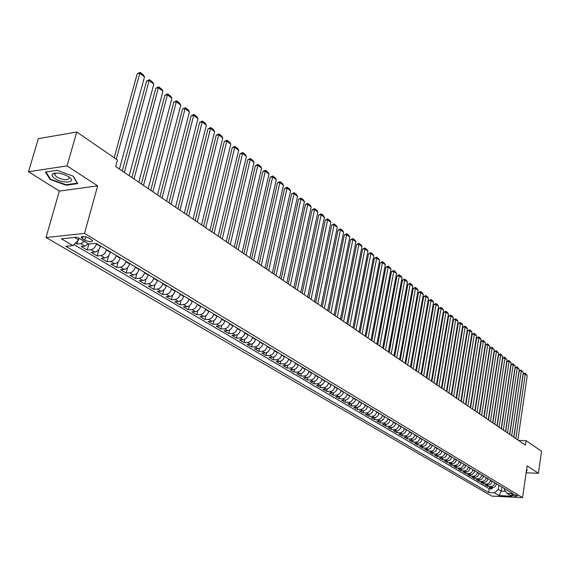 <?xml version="1.0" encoding="UTF-8"?>
<svg xmlns="http://www.w3.org/2000/svg" width="570" height="570" viewBox="0 0 570 570"><rect width="100%" height="100%" fill="white"/><g stroke="black" fill="none" stroke-linecap="round" stroke-linejoin="round"><path stroke-width="0.85" d="M517.182 495.572C514.439 494.589 512.537 494.411 511.482 495.024L511.774 495.301C514.518 496.278 516.42 496.456 517.475 495.85L517.182 495.572M56.608 173.016L55.269 173.494L54.699 173.123M46.02 237.505L491.732 496.092L522.576 497.646L84.495 233.408L46.02 237.505L59.358 191.078L97.655 185.87L67.032 165.899L28.5 171.748L59.358 191.078M28.5 171.748L38.354 138.667L76.758 132.026L67.032 165.899M75.418 243.091L77.014 244.031L78.019 240.419M88.485 243.896L84.83 246.083L81.111 246.447L87.203 250.045L88.849 244.031M100.576 246.005L100.463 246.418C99.344 249.632 97.506 251.52 94.941 252.068L91.221 252.417L97.206 255.951L98.988 249.396M110.466 251.94L110.352 252.353C109.255 255.545 107.431 257.412 104.873 257.954L101.161 258.281L107.046 261.751L108.706 255.552M120.185 257.783L120.078 258.189C118.995 261.359 117.178 263.205 114.627 263.732L110.929 264.045L116.708 267.458L118.268 261.573M129.739 263.518L129.632 263.924C128.564 267.073 126.761 268.897 124.217 269.411L120.526 269.71L126.212 273.066L127.68 267.465M139.13 269.154L139.023 269.56C137.976 272.688 136.18 274.498 133.644 274.996L129.967 275.281L135.553 278.573L136.935 273.237M148.357 274.704L148.257 275.103C147.224 278.203 145.443 279.998 142.913 280.483L139.244 280.754L144.737 283.995L146.041 278.894M157.434 280.155L157.334 280.554C156.315 283.632 154.548 285.406 152.026 285.884L148.371 286.14L153.772 289.325L155.004 284.437M166.362 285.513L166.262 285.912C165.257 288.969 163.497 290.728 160.989 291.192L157.341 291.434L162.65 294.569L163.825 289.881M175.14 290.786L175.04 291.185C174.049 294.22 172.304 295.958 169.803 296.414L166.162 296.642L171.392 299.72L172.503 295.224M183.775 295.972L183.683 296.364C182.706 299.378 180.968 301.11 178.474 301.551L174.847 301.765L179.985 304.793L181.046 300.468M192.275 301.074L192.176 301.466C191.214 304.458 189.489 306.168 187.003 306.603L183.39 306.803L188.449 309.788L189.454 305.62M200.633 306.097L200.54 306.482C199.593 309.453 197.876 311.149 195.403 311.576L191.791 311.762L196.771 314.697L197.733 310.686M208.855 311.035L208.77 311.419C207.829 314.376 206.126 316.058 203.661 316.464L200.063 316.642L204.965 319.535L205.884 315.659M216.956 315.901L216.864 316.279C215.937 319.214 214.249 320.882 211.791 321.281L208.207 321.444L213.023 324.287L213.907 320.554M224.922 320.689L224.837 321.067C223.924 323.974 222.243 325.627 219.792 326.019L216.215 326.175L220.968 328.976L221.801 325.356M232.767 325.399L232.681 325.776C231.783 328.669 230.109 330.301 227.672 330.685L224.103 330.828L228.784 333.585L229.582 330.087M240.49 330.037L240.405 330.415C239.521 333.286 237.861 334.904 235.424 335.281L231.876 335.409L236.479 338.124L237.248 334.74M248.093 334.604L248.014 334.975C247.138 337.832 245.485 339.442 243.062 339.805L239.521 339.927L244.053 342.599L244.794 339.314M255.588 339.107L255.503 339.471C254.64 342.306 253.002 343.902 250.586 344.259L247.052 344.373L251.52 347.002L252.225 343.817M262.962 343.532L262.884 343.902C262.029 346.717 260.397 348.298 257.989 348.648L254.469 348.747L258.873 351.341L259.549 348.249M270.23 347.899L270.151 348.263C269.304 351.063 267.686 352.631 265.285 352.965L261.78 353.058L266.112 355.616L266.767 352.609M277.383 352.196L277.305 352.559C276.478 355.338 274.868 356.891 272.474 357.226L268.983 357.305L273.251 359.827L273.878 356.906M284.437 356.435L284.359 356.791C283.539 359.556 281.943 361.095 279.557 361.423L276.072 361.494L280.283 363.974L280.889 361.138M291.384 360.603L291.313 360.967C290.501 363.71 288.912 365.235 286.539 365.555L283.062 365.619L287.209 368.063L287.793 365.299M298.231 364.722L298.16 365.078C297.362 367.8 295.78 369.317 293.415 369.631L289.952 369.681L294.042 372.096L294.605 369.403M304.986 368.776L304.907 369.125C304.123 371.832 302.549 373.343 300.19 373.642L296.742 373.692L300.768 376.065L301.316 373.443M311.633 372.766L311.562 373.122C310.785 375.808 309.218 377.304 306.874 377.597L303.432 377.639L307.408 379.983L307.928 377.418M318.195 376.706L318.124 377.055C317.347 379.734 315.794 381.209 313.457 381.501L310.03 381.53L313.949 383.838L314.455 381.344M324.658 380.589L324.587 380.938C323.824 383.596 322.278 385.064 319.955 385.349L316.535 385.37L320.397 387.65L320.889 385.206M331.035 384.415L330.963 384.764C330.208 387.408 328.676 388.861 326.353 389.139L322.948 389.153L326.76 391.398L327.23 389.018M337.319 388.191L337.248 388.533C336.507 391.163 334.975 392.609 332.666 392.88L329.275 392.887L333.03 395.103L333.486 392.773M343.518 391.918L343.446 392.253C342.713 394.868 341.195 396.3 338.894 396.563L335.509 396.563L339.214 398.751L339.656 396.478M349.624 395.587L349.56 395.922C348.833 398.516 347.322 399.948 345.028 400.197L341.665 400.197L345.313 402.349L345.748 400.126M355.659 399.207L355.594 399.541C354.875 402.121 353.371 403.539 351.084 403.788L347.729 403.774L351.334 405.904L351.747 403.724M361.601 402.783L361.544 403.111C360.831 405.676 359.335 407.08 357.062 407.329L353.714 407.308L357.269 409.403L357.675 407.272M367.472 406.303L367.408 406.638C366.709 409.182 365.22 410.578 362.955 410.813L359.62 410.792L363.126 412.858L363.517 410.771M373.257 409.78L373.2 410.115C372.502 412.644 371.027 414.027 368.769 414.262L365.448 414.233L368.904 416.271L369.289 414.226M378.972 413.214L378.915 413.542C378.224 416.057 376.756 417.432 374.504 417.66L371.198 417.625L374.611 419.634L374.982 417.632M384.607 416.599L384.551 416.926C383.874 419.427 382.413 420.788 380.169 421.009L376.87 420.974L380.24 422.961L380.596 420.988M390.172 419.94L390.115 420.261C389.438 422.748 387.992 424.101 385.755 424.322L382.47 424.272L385.79 426.239L386.147 424.301M395.658 423.232L395.601 423.56C394.939 426.032 393.492 427.379 391.269 427.586L387.999 427.536L391.276 429.474L391.618 427.571M401.08 426.488L401.024 426.809C400.368 429.274 398.929 430.607 396.713 430.813L393.45 430.756L396.692 432.666L397.019 430.806M406.431 429.702L406.374 430.022C405.726 432.466 404.294 433.791 402.085 433.998L398.836 433.934L402.035 435.815L402.356 433.991M411.711 432.872L411.654 433.193C411.013 435.623 409.595 436.941 407.393 437.14L404.151 437.069L407.308 438.928L407.621 437.133M416.926 436.007L416.87 436.321C416.235 438.743 414.818 440.047 412.63 440.24L409.403 440.168L412.516 442.007L412.822 440.24M422.071 439.099L422.021 439.413C421.387 441.814 419.983 443.111 417.803 443.303L414.582 443.225L417.66 445.042L417.96 443.303M427.158 442.149L427.101 442.463C426.481 444.857 425.085 446.139 422.904 446.324L419.698 446.246L422.741 448.034L423.033 446.324M432.174 445.17L432.124 445.476C431.511 447.856 430.115 449.132 427.949 449.317L424.757 449.224L427.757 450.998L428.041 449.317M437.133 448.141L437.083 448.455C436.47 450.82 435.088 452.088 432.929 452.267L429.744 452.174L432.716 453.92L432.993 452.267M442.028 451.084L441.978 451.39C441.38 453.741 439.997 455.003 437.846 455.181L434.675 455.081L437.61 456.812L437.881 455.181M440.774 456.905L442.705 458.052L439.548 457.952L442.441 459.662L442.705 458.052C444.849 457.888 446.224 456.634 446.816 454.297L444.892 453.143C444.294 455.48 442.918 456.741 440.774 456.905L437.61 456.812M451.647 456.862L451.597 457.161C451.005 459.491 449.645 460.738 447.507 460.895L444.358 460.795L447.222 462.484L447.478 460.895M456.363 459.698L456.321 459.997C455.736 462.313 454.376 463.545 452.252 463.709L449.11 463.602L451.939 465.262L452.188 463.702M461.03 462.498L460.98 462.797C460.403 465.099 459.057 466.324 456.933 466.481L453.813 466.367L456.599 468.02L456.848 466.481M465.64 465.262L465.59 465.562C465.02 467.849 463.674 469.074 461.565 469.224L458.451 469.11L461.208 470.734L461.451 469.217M470.193 467.999L470.143 468.298C469.58 470.571 468.241 471.782 466.139 471.932L463.032 471.81L465.761 473.421L465.996 471.932M474.689 470.699L474.646 470.998C474.083 473.264 472.758 474.468 470.656 474.611L467.564 474.489L470.257 476.078L470.492 474.603M479.135 473.371L479.092 473.67C478.536 475.922 477.211 477.118 475.124 477.254L472.046 477.133L474.71 478.7L474.931 477.247M483.531 476.014L483.488 476.306C482.94 478.543 481.622 479.733 479.541 479.869L476.47 479.741L479.099 481.294L479.32 479.862M487.877 478.622L487.834 478.914C487.286 481.144 485.975 482.32 483.909 482.455L480.845 482.327L483.445 483.859L483.666 482.448M492.174 481.201L492.124 481.493C491.589 483.709 490.286 484.878 488.219 485.013L485.17 484.878L487.742 486.395L487.956 484.999M76.758 132.026L117.441 159.963L115.653 166.504L525.447 445.113L526.089 440.639L518.629 440.482M82.472 238.766L84.78 240.148C89.348 242.1 91.941 242.264 92.575 240.626L89.02 238.096C84.431 236.123 81.824 235.959 81.197 237.605L82.472 238.766L83.113 236.443M504.507 488.611L504.357 489.659L507.186 493.485L513.107 493.777L96.095 243.312L88.728 244.046L77.207 237.17L61.418 238.823L72.981 245.606L65.835 246.318L488.632 492.58L494.447 492.865L498.322 489.381L501.251 491.119L505.583 491.326M507.186 493.485L511.746 496.206L499.056 495.572L494.447 492.865M494.724 482.733L494.682 483.025C494.14 485.234 492.843 486.402 490.784 486.531L487.742 486.395M496.413 483.752L494.682 483.025M490.457 480.175L490.414 480.46C489.872 482.683 488.568 483.859 486.502 483.994L483.445 483.859M486.146 477.582L486.103 477.874C485.555 480.104 484.243 481.294 482.17 481.429L479.099 481.294M481.778 474.96L481.736 475.252C481.18 477.496 479.869 478.693 477.781 478.828L474.71 478.7M477.368 472.309L477.318 472.601C476.762 474.86 475.437 476.057 473.349 476.199L470.257 476.078M472.901 469.623L472.851 469.922C472.288 472.188 470.955 473.399 468.861 473.542L465.761 473.421M468.376 466.908L468.326 467.208C467.763 469.488 466.424 470.706 464.315 470.856L461.208 470.734M463.802 464.158L463.752 464.464C463.182 466.752 461.835 467.977 459.719 468.134L456.599 468.02M459.171 461.379L459.121 461.679C458.544 463.987 457.19 465.22 455.067 465.376L451.939 465.262M454.482 458.565L454.44 458.871C453.848 461.187 452.487 462.427 450.357 462.591L447.222 462.484M449.744 455.715L449.694 456.021C449.096 458.351 447.735 459.598 445.598 459.762L442.441 459.662M440.083 449.915L440.026 450.222C439.42 452.58 438.045 453.841 435.886 454.019L432.716 453.92M435.159 446.958L435.109 447.265C434.497 449.637 433.107 450.913 430.949 451.091L427.757 450.998M430.179 443.966L430.122 444.279C429.502 446.659 428.113 447.942 425.94 448.12L422.741 448.034M425.127 440.938L425.078 441.251C424.451 443.645 423.054 444.935 420.874 445.12L417.66 445.042M420.019 437.867L419.969 438.18C419.335 440.589 417.924 441.893 415.737 442.085L412.516 442.007M414.846 434.76L414.789 435.074C414.155 437.496 412.737 438.807 410.543 439L407.308 438.928M409.609 431.611L409.552 431.932C408.904 434.368 407.479 435.687 405.277 435.886L402.035 435.815M404.301 428.426L404.244 428.74C403.589 431.191 402.156 432.523 399.948 432.73L396.692 432.666M398.922 425.192L398.865 425.512C398.202 427.977 396.763 429.317 394.547 429.531L391.276 429.474M393.471 421.921L393.414 422.249C392.751 424.728 391.305 426.075 389.075 426.289L385.79 426.239M387.956 418.608L387.899 418.936C387.222 421.43 385.769 422.783 383.532 423.004L380.24 422.961M382.363 415.245L382.306 415.573C381.622 418.088 380.161 419.449 377.91 419.677L374.611 419.634M376.699 411.846L376.635 412.174C375.944 414.696 374.476 416.072 372.217 416.307L368.904 416.271M370.956 408.398L370.892 408.726C370.194 411.262 368.712 412.651 366.453 412.887L363.126 412.858M365.135 404.899L365.071 405.234C364.365 407.785 362.876 409.182 360.603 409.424L357.269 409.403M359.235 401.358L359.171 401.693C358.459 404.258 356.963 405.669 354.683 405.918L351.334 405.904M353.257 397.767L353.186 398.102C352.467 400.689 350.963 402.107 348.676 402.356L345.313 402.349M347.194 394.126L347.123 394.461C346.396 397.062 344.886 398.494 342.584 398.751L339.214 398.751M341.045 390.429L340.981 390.771C340.24 393.393 338.715 394.832 336.414 395.096L333.03 395.103M334.811 386.688L334.747 387.03C333.999 389.666 332.467 391.12 330.151 391.391L326.76 391.398M328.491 382.89L328.427 383.24C327.665 385.89 326.126 387.351 323.803 387.628L320.397 387.65M322.086 379.043L322.014 379.392C321.245 382.057 319.699 383.532 317.369 383.817L313.949 383.838M315.581 375.138L315.509 375.488C314.733 378.166 313.179 379.656 310.835 379.948L307.408 379.983M308.983 371.177L308.911 371.526C308.128 374.226 306.56 375.723 304.209 376.022L300.768 376.065M302.292 367.158L302.221 367.515C301.43 370.229 299.849 371.74 297.49 372.046L294.042 372.096M295.509 363.083L295.431 363.439C294.626 366.168 293.044 367.693 290.679 368.006L287.209 368.063M288.62 358.943L288.541 359.299C287.729 362.057 286.133 363.589 283.76 363.909L280.283 363.974M281.63 354.747L281.552 355.11C280.725 357.875 279.122 359.421 276.735 359.748L273.251 359.827M274.533 350.486L274.455 350.849C273.621 353.635 272.004 355.195 269.617 355.53L266.112 355.616M267.337 346.161L267.252 346.524C266.411 349.332 264.786 350.906 262.385 351.248L258.873 351.341M260.027 341.772L259.941 342.135C259.086 344.964 257.455 346.546 255.039 346.902L251.52 347.002M252.603 337.312L252.524 337.682C251.655 340.525 250.009 342.128 247.587 342.485L244.053 342.599M245.064 332.787L244.986 333.158C244.103 336.022 242.45 337.632 240.02 338.003L236.479 338.124M237.412 328.192L237.334 328.562C236.436 331.448 234.776 333.072 232.339 333.45L228.784 333.585M229.646 323.525L229.56 323.903C228.656 326.802 226.981 328.441 224.53 328.826L220.968 328.976M221.751 318.78L221.659 319.164C220.747 322.079 219.058 323.739 216.607 324.131L213.023 324.287M213.729 313.963L213.643 314.348C212.71 317.283 211.014 318.958 208.556 319.364L204.965 319.535M205.585 309.068L205.492 309.453C204.552 312.417 202.842 314.106 200.369 314.519L196.771 314.697M197.306 304.102L197.213 304.487C196.258 307.465 194.541 309.168 192.061 309.596L188.449 309.788M188.891 299.043L188.798 299.435C187.829 302.435 186.098 304.152 183.611 304.594L179.985 304.793M180.341 293.906L180.241 294.305C179.258 297.326 177.519 299.058 175.026 299.507L171.392 299.72M171.648 288.691L171.549 289.083C170.551 292.125 168.798 293.878 166.298 294.334L162.65 294.569M162.806 283.383L162.707 283.782C161.695 286.845 159.935 288.612 157.42 289.083L153.772 289.325M153.822 277.982L153.722 278.381C152.696 281.473 150.922 283.254 148.4 283.732L144.737 283.995M144.687 272.496L144.581 272.902C143.54 276.008 141.752 277.811 139.222 278.303L135.553 278.573M135.389 266.917L135.282 267.316C134.228 270.451 132.432 272.268 129.896 272.774L126.212 273.066M125.934 261.238L125.828 261.644C124.759 264.801 122.949 266.632 120.398 267.152L116.708 267.458M116.316 255.46L116.209 255.866C115.119 259.051 113.295 260.903 110.744 261.43L107.046 261.751M106.533 249.582L106.419 249.995C105.315 253.194 103.476 255.068 100.918 255.609L97.206 255.951M96.572 243.597L96.458 244.017C95.333 247.238 93.487 249.133 90.922 249.689L87.203 250.045M84.396 241.459L80.74 243.661L77.014 244.031M73.972 244.587L489.217 488.768L491.988 488.896L492.195 487.528M496.37 484.037C495.836 486.246 494.539 487.407 492.487 487.535L489.445 487.4L491.988 488.896M74.563 237.448L78.582 239.835L72.981 245.606M79.023 238.253L78.582 239.835M526.11 472.808L538.436 473.278L541.5 451.226L526.089 440.639M538.436 473.278L527.093 465.882L522.576 497.646M97.655 185.87L84.495 233.408M501.864 487.022L501.251 491.119L499.056 495.572M498.935 485.262L498.322 489.381M489.217 488.768L488.632 492.58M50.139 179.529L66.127 185.221L77.677 183.618L73.281 176.187L57.007 170.33L45.408 172.069L50.139 179.529L50.338 178.845M526.224 472.017L527.214 469.744L526.573 469.538M66.277 184.701L66.127 185.221M526.63 470.464L526.409 472.024M116.28 159.165L139.792 73.238L137.213 73.758L114.185 157.726M119.436 169.076L144.495 76.907L139.792 73.238L140.163 72.354L143.455 74.927L144.495 76.907M137.213 73.758L140.163 72.354M68.478 176.622C62.109 173.237 56.858 172.297 52.725 173.793C51.293 175.004 52.041 176.6 54.984 178.574C63.37 184.174 77.442 182.421 68.735 176.793L68.478 176.622M55.397 173.045L54.827 175.018L56.957 177.127C64.189 180.426 68.286 180.626 69.269 177.719L68.4 176.572M55.276 173.465L54.749 173.116M73.081 176.116L77.249 183.169L66.063 184.73L50.573 179.215L45.999 171.983L57.007 170.33M526.922 469.651L526.317 471.376M124.338 172.411L149.162 80.548L146.597 81.054L122.229 170.972M129.198 175.71L153.786 84.16L149.162 80.548L149.518 79.665L152.753 82.187L153.786 84.16M146.597 81.054L149.518 79.665M134.014 178.987L158.375 87.737L155.817 88.229L131.905 177.555M138.795 182.236L162.92 91.286L158.375 87.737L158.709 86.847L161.894 89.333L162.92 91.286M155.817 88.229L158.709 86.847M143.526 185.45L167.43 94.805L164.88 95.283L141.417 184.017M148.221 188.642L171.905 98.297L167.43 94.805L167.751 93.908L170.879 96.351L171.905 98.297M164.88 95.283L167.751 93.908M152.874 191.805L176.337 101.752L173.793 102.215L150.758 190.373M157.484 194.947L180.733 105.186L176.337 101.752L176.643 100.854L179.714 103.255L180.733 105.186M173.793 102.215L176.643 100.854M162.058 198.054L185.093 108.585L182.557 109.034L159.949 196.614M166.597 201.139L189.418 111.962L185.093 108.585L185.385 107.687L188.406 110.046L189.418 111.962M182.557 109.034L185.385 107.687M171.093 204.195L193.715 115.311L191.178 115.739L168.977 202.756M175.553 207.224L197.968 118.624L193.715 115.311L193.985 114.406L196.956 116.729L197.968 118.624M191.178 115.739L193.985 114.406M179.977 210.23L202.186 121.916L199.664 122.336L177.861 208.791M184.359 213.216L206.368 125.186L202.186 121.916L202.443 121.011L205.371 123.298L206.368 125.186M199.664 122.336L202.443 121.011M188.713 216.172L210.522 128.421L208.007 128.827L186.59 214.733M193.023 219.101L214.641 131.634L210.522 128.421L210.765 127.516L213.643 129.768L214.641 131.634M208.007 128.827L210.765 127.516M197.298 222.015L218.723 134.826L216.215 135.218L195.182 220.576M201.545 224.893L222.777 137.983L218.723 134.826L218.951 133.914L221.787 136.13L222.777 137.983M216.215 135.218L218.951 133.914M205.749 227.758L226.796 141.125L224.295 141.502L203.633 226.319M209.924 230.594L230.786 144.231L226.796 141.125L227.01 140.206L229.803 142.386L230.786 144.231M224.295 141.502L227.01 140.206M214.064 233.408L234.74 147.324L232.246 147.687L211.947 231.969M218.167 236.201L238.666 150.38L234.74 147.324L234.94 146.404L237.69 148.549L238.666 150.38M232.246 147.687L234.94 146.404M222.243 238.972L242.564 153.423L240.077 153.779L220.127 237.533M226.283 241.716L246.425 156.436L242.564 153.423L242.749 152.504L245.449 154.62L246.425 156.436M240.077 153.779L242.749 152.504M230.294 244.445L250.259 159.429L247.786 159.771L228.178 243.005M234.27 247.145L254.063 162.4L250.259 159.429L250.437 158.51L253.094 160.59L254.063 162.4M247.786 159.771L250.437 158.51M238.217 249.831L257.839 165.343L255.374 165.678L236.101 248.392M242.129 252.489L261.587 168.264L257.839 165.343L258.003 164.424L260.625 166.469L261.587 168.264M255.374 165.678L258.003 164.424M246.012 255.132L265.299 171.164L262.841 171.492L243.903 253.693M249.867 257.754L268.99 174.042L265.299 171.164L265.456 170.245L268.035 172.261L268.99 174.042M262.841 171.492L265.456 170.245M253.686 260.347L272.652 176.9L270.201 177.213L251.577 258.915M257.483 262.927L276.286 179.735L272.652 176.9L272.795 175.98L275.331 177.968L276.286 179.735M270.201 177.213L272.795 175.98M261.245 265.492L279.891 182.55L277.447 182.849L259.143 264.06M264.986 268.028L283.468 185.343L279.891 182.55L280.02 181.623L282.528 183.583L283.468 185.343M277.447 182.849L280.02 181.623M268.691 270.55L287.024 188.114L284.587 188.406L266.582 269.118M272.367 273.051L290.55 190.864L287.024 188.114L287.137 187.188L289.61 189.119L290.55 190.864M284.587 188.406L287.137 187.188M276.015 275.531L294.049 193.593L291.626 193.878L273.913 274.106M279.642 277.996L297.519 196.308L294.049 193.593L294.156 192.667L296.585 194.57L297.519 196.308M291.626 193.878L294.156 192.667M283.24 280.44L300.967 198.994L298.552 199.265L281.138 279.015M286.803 282.87L304.394 201.666L300.967 198.994L301.067 198.068L303.461 199.942L304.394 201.666M298.552 199.265L301.067 198.068M290.344 285.271L307.793 204.316L305.385 204.58L288.249 283.846M293.863 287.665L311.163 206.946L307.793 204.316L307.878 203.39L310.237 205.236L311.163 206.946M305.385 204.58L307.878 203.39M297.355 290.037L314.512 209.561L312.111 209.817L295.26 288.612M300.817 292.389L317.832 212.154L314.512 209.561L314.59 208.634L316.913 210.451L317.832 212.154M312.111 209.817L314.59 208.634M304.252 294.726L321.138 214.726L318.744 214.976L302.164 293.308M307.665 297.048L324.408 217.284L321.138 214.726L321.202 213.8L323.496 215.595L324.408 217.284M318.744 214.976L321.202 213.8M311.056 299.35L327.665 219.82L325.285 220.063L308.969 297.932M314.419 301.637L330.892 222.343L327.665 219.82L327.721 218.894L329.98 220.661L330.892 222.343M325.285 220.063L327.721 218.894M317.754 303.91L334.098 224.844L331.726 225.072L315.673 302.492M321.067 306.161L337.283 227.33L334.098 224.844L334.148 223.917L336.378 225.663L337.283 227.33M331.726 225.072L334.148 223.917M324.358 308.399L340.447 229.796L338.081 230.016L322.278 306.981M327.629 310.621L343.589 232.246L340.447 229.796L340.49 228.869L342.684 230.586L343.589 232.246M338.081 230.016L340.49 228.869M330.871 312.823L346.703 234.676L344.344 234.89L328.79 311.412M334.091 315.018L349.795 237.091L346.703 234.676L346.738 233.75L348.904 235.446L349.795 237.091M344.344 234.89L346.738 233.75M337.283 317.191L352.873 239.493L350.522 239.699L335.21 315.78M340.461 319.35L355.922 241.872L352.873 239.493L352.894 238.566L355.032 240.234L355.922 241.872M350.522 239.699L352.894 238.566M343.61 321.487L358.958 244.238L356.613 244.437L341.544 320.084M346.745 323.618L361.964 246.589L358.958 244.238L358.972 243.312L361.081 244.958L361.964 246.589M356.613 244.437L358.972 243.312M349.852 325.734L364.957 248.919L362.627 249.111L347.786 324.323M352.937 327.828L367.928 251.235L364.957 248.919L364.964 247.993L367.044 249.617L367.928 251.235M362.627 249.111L364.964 247.993M356.001 329.909L370.878 253.536L368.548 253.721L353.942 328.512M359.043 331.982L373.806 255.823L370.878 253.536L370.878 252.61L372.923 254.213L373.806 255.823M368.548 253.721L370.878 252.61M362.071 334.034L376.713 258.096L374.397 258.267L360.005 332.638M365.071 336.079L379.606 260.347L376.713 258.096L376.706 257.17L378.729 258.752L379.606 260.347M374.397 258.267L376.706 257.17M368.049 338.103L382.47 262.585L380.169 262.756L365.997 336.706M371.013 340.119L385.327 264.815L382.47 262.585L382.463 261.666L384.458 263.219L385.327 264.815M380.169 262.756L382.463 261.666M373.949 342.114L388.156 267.024L385.854 267.188L371.897 340.718M376.87 344.102L390.97 269.218L388.156 267.024L388.134 266.097L390.101 267.636L390.97 269.218M385.854 267.188L388.134 266.097M379.77 346.076L393.763 271.398L391.476 271.555L377.725 344.679M382.655 348.035L396.542 273.564L393.763 271.398L393.735 270.472L395.68 271.99L396.542 273.564M391.476 271.555L393.735 270.472M385.512 349.98L399.299 275.716L397.012 275.866L383.475 348.591M388.355 351.911L402.035 277.854L399.299 275.716L399.264 274.79L401.18 276.293L402.035 277.854M397.012 275.866L399.264 274.79M391.177 353.828L404.757 279.977L402.484 280.119L389.139 352.445M393.984 355.737L407.464 282.086L404.757 279.977L404.714 279.051L406.609 280.533L407.464 282.086M402.484 280.119L404.714 279.051M396.77 357.632L410.151 284.181L407.885 284.316L394.739 356.25M399.534 359.513L412.815 286.261L410.151 284.181L410.101 283.262L411.968 284.722L412.815 286.261M407.885 284.316L410.101 283.262M402.285 361.38L415.466 288.334L413.207 288.463L400.254 359.998M405.021 363.24L418.102 290.387L415.466 288.334L415.416 287.415L417.261 288.855L418.102 290.387M413.207 288.463L415.416 287.415M407.728 365.085L420.717 292.431L418.473 292.553L405.705 363.703M410.428 366.916L423.318 294.455L420.717 292.431L420.66 291.512L422.484 292.93L423.318 294.455M418.473 292.553L420.66 291.512M413.107 368.733L425.904 296.471L423.66 296.592L411.084 367.365M415.765 370.543L428.469 298.481L425.904 296.471L425.84 295.559L427.635 296.963L428.469 298.481M423.66 296.592L425.84 295.559M418.409 372.338L431.02 300.468L428.79 300.582L416.392 370.97M421.038 374.127L433.556 302.449L431.02 300.468L430.956 299.549L432.73 300.939L433.556 302.449M428.79 300.582L430.956 299.549M423.645 375.901L436.078 304.409L433.848 304.522L421.636 374.533M426.239 377.661L438.579 306.368L436.078 304.409L436 303.496L437.753 304.865L438.579 306.368M433.848 304.522L436 303.496M428.811 379.413L441.066 308.306L438.85 308.413L426.809 378.053M431.369 381.159L443.538 310.237L441.066 308.306L440.988 307.394L442.719 308.74L443.538 310.237M438.85 308.413L440.988 307.394M433.913 382.883L445.997 312.153L443.788 312.253L431.91 381.522M436.442 384.6L448.44 314.056L445.997 312.153L445.911 311.241L447.621 312.574L448.44 314.056M443.788 312.253L445.911 311.241M438.957 386.31L450.863 315.951L448.661 316.044L436.955 384.95M441.451 388.006L453.278 317.832L450.863 315.951L450.77 315.039L452.459 316.357L453.278 317.832M448.661 316.044L450.77 315.039M443.93 389.695L455.672 319.699L453.478 319.791L441.935 388.341M446.396 391.369L458.052 321.558L455.672 319.699L455.58 318.794L457.247 320.091L458.052 321.558M453.478 319.791L455.58 318.794M448.847 393.036L460.425 323.404L458.237 323.489L446.859 391.683M451.276 394.689L462.776 325.242L460.425 323.404L460.318 322.499L461.971 323.781L462.776 325.242M458.237 323.489L460.318 322.499M453.699 396.335L465.113 327.066L462.933 327.144L451.711 394.989M456.1 397.967L467.436 328.883L465.113 327.066L465.006 326.161L466.638 327.429L467.436 328.883M462.933 327.144L465.006 326.161M458.487 399.591L469.751 330.685L467.578 330.757L456.513 398.245M460.866 401.209L472.046 332.474L469.751 330.685L469.637 329.781L471.248 331.035L472.046 332.474M467.578 330.757L469.637 329.781M463.225 402.812L474.326 334.255L472.167 334.326L461.251 401.472M465.569 404.408L476.598 336.029L474.326 334.255L474.212 333.35L475.8 334.59L476.598 336.029M472.167 334.326L474.212 333.35M467.899 405.99L478.85 337.789L476.698 337.853L465.932 404.65M470.214 407.564L481.094 339.535L478.85 337.789L478.736 336.884L480.303 338.11L481.094 339.535M476.698 337.853L478.736 336.884M472.523 409.132L483.324 341.273L481.18 341.337L470.556 407.799M474.81 410.685L485.54 343.005L483.324 341.273L483.196 340.376L485.54 343.005M481.18 341.337L483.196 340.376M477.083 412.238L487.742 344.722L485.604 344.779L475.131 410.906M479.349 413.77L489.929 346.432L487.742 344.722L487.614 343.824L489.929 346.432M485.604 344.779L487.614 343.824M481.593 415.302L492.109 348.128L489.979 348.185L479.641 413.977M483.83 416.82L494.268 349.816L492.109 348.128L491.974 347.23L494.268 349.816M489.979 348.185L491.974 347.23M486.053 418.33L496.42 351.498L494.297 351.548L484.108 417.005M488.262 419.834L498.565 353.165L496.42 351.498L496.285 350.6L498.565 353.165M494.297 351.548L496.285 350.6M490.457 421.33L500.688 354.825L498.572 354.868L488.511 420.005M492.637 422.812L502.804 356.471L500.688 354.825L500.553 353.927L502.804 356.471M498.572 354.868L500.553 353.927M494.81 424.287L504.906 358.117L502.797 358.16L492.872 422.969M496.969 425.754L506.994 359.741L504.906 358.117L504.764 357.219L506.994 359.741M502.797 358.16L504.764 357.219M499.113 427.208L509.074 361.366L506.972 361.401L497.183 425.897M501.244 428.661L511.14 362.976L509.074 361.366L508.925 360.475L511.14 362.976M506.972 361.401L508.925 360.475M503.36 430.101L513.192 364.579L511.105 364.615L501.436 428.79M505.469 431.533L515.237 366.175L513.192 364.579L513.043 363.689L515.237 366.175M511.105 364.615L513.043 363.689M507.564 432.958L517.268 367.757L515.18 367.793L505.647 431.654M509.651 434.376L519.284 369.339L517.268 367.757L517.111 366.873L519.284 369.339M515.18 367.793L517.111 366.873M511.718 435.786L521.293 370.899L519.22 370.928L509.801 434.482M513.777 437.183L523.288 372.459L521.293 370.899L521.137 370.016L523.288 372.459M519.22 370.928L521.137 370.016M515.829 438.579L525.276 374.013L523.21 374.034L513.919 437.276M517.866 439.962L527.25 375.552L525.276 374.013L525.12 373.122L527.25 375.552M523.21 374.034L525.12 373.122M492.124 481.493L490.414 480.46M487.834 478.914L486.103 477.874M483.488 476.306L481.736 475.252M479.092 473.67L477.318 472.601M474.646 470.998L472.851 469.922M470.143 468.298L468.326 467.208M465.59 465.562L463.752 464.464M460.98 462.797L459.121 461.679M456.321 459.997L454.44 458.871M451.597 457.161L449.694 456.021M441.978 451.39L440.026 450.222M437.083 448.455L435.109 447.265M432.124 445.476L430.122 444.279M427.101 442.463L425.078 441.251M422.021 439.413L419.969 438.18M416.87 436.321L414.789 435.074M411.654 433.193L409.552 431.932M406.374 430.022L404.244 428.74M401.024 426.809L398.865 425.512M395.601 423.56L393.414 422.249M390.115 420.261L387.899 418.936M384.551 416.926L382.306 415.573M378.915 413.542L376.635 412.174M373.2 410.115L370.892 408.726M367.408 406.638L365.071 405.234M361.544 403.111L359.171 401.693M355.594 399.541L353.186 398.102M349.56 395.922L347.123 394.461M343.446 392.253L340.981 390.771M337.248 388.533L334.747 387.03M330.963 384.764L328.427 383.24M324.587 380.938L322.014 379.392M318.124 377.055L315.509 375.488M311.562 373.122L308.911 371.526M304.907 369.125L302.221 367.515M298.16 365.078L295.431 363.439M291.313 360.967L288.541 359.299M284.359 356.791L281.552 355.11M277.305 352.559L274.455 350.849M270.151 348.263L267.252 346.524M262.884 343.902L259.941 342.135M255.503 339.471L252.524 337.682M248.014 334.975L244.986 333.158M240.405 330.415L237.334 328.562M232.681 325.776L229.56 323.903M224.837 321.067L221.659 319.164M216.864 316.279L213.643 314.348M208.77 311.419L205.492 309.453M200.54 306.482L197.213 304.487M192.176 301.466L188.798 299.435M183.683 296.364L180.241 294.305M175.04 291.185L171.549 289.083M166.262 285.912L162.707 283.782M157.334 280.554L153.722 278.381M148.257 275.103L144.581 272.902M139.023 269.56L135.282 267.316M129.632 263.924L125.828 261.644M120.078 258.189L116.209 255.866M110.352 252.353L106.419 249.995M100.463 246.418L96.458 244.017M84.83 246.083L80.74 243.661M492.487 487.535L490.784 486.531M488.219 485.013L486.502 483.994M483.909 482.455L482.17 481.429M479.541 479.869L477.781 478.828M475.124 477.254L473.349 476.199M470.656 474.611L468.861 473.542M466.139 471.932L464.315 470.856M461.565 469.224L459.719 468.134M456.933 466.481L455.067 465.376M452.252 463.709L450.357 462.591M447.507 460.895L445.598 459.762M437.846 455.181L435.886 454.019M432.929 452.267L430.949 451.091M427.949 449.317L425.94 448.12M422.904 446.324L420.874 445.12M417.803 443.303L415.737 442.085M412.63 440.24L410.543 439M407.393 437.14L405.277 435.886M402.085 433.998L399.948 432.73M396.713 430.813L394.547 429.531M391.269 427.586L389.075 426.289M385.755 424.322L383.532 423.004M380.169 421.009L377.91 419.677M374.504 417.66L372.217 416.307M368.769 414.262L366.453 412.887M362.955 410.813L360.603 409.424M357.062 407.329L354.683 405.918M351.084 403.788L348.676 402.356M345.028 400.197L342.584 398.751M338.894 396.563L336.414 395.096M332.666 392.88L330.151 391.391M326.353 389.139L323.803 387.628M319.955 385.349L317.369 383.817M313.457 381.501L310.835 379.948M306.874 377.597L304.209 376.022M300.19 373.642L297.49 372.046M293.415 369.631L290.679 368.006M286.539 365.555L283.76 363.909M279.557 361.423L276.735 359.748M272.474 357.226L269.617 355.53M265.285 352.965L262.385 351.248M257.989 348.648L255.039 346.902M250.586 344.259L247.587 342.485M243.062 339.805L240.02 338.003M235.424 335.281L232.339 333.45M227.672 330.685L224.53 328.826M219.792 326.019L216.607 324.131M211.791 321.281L208.556 319.364M203.661 316.464L200.369 314.519M195.403 311.576L192.061 309.596M187.003 306.603L183.611 304.594M178.474 301.551L175.026 299.507M169.803 296.414L166.298 294.334M160.989 291.192L157.42 289.083M152.026 285.884L148.4 283.732M142.913 280.483L139.222 278.303M133.644 274.996L129.896 272.774M124.217 269.411L120.398 267.152M114.627 263.732L110.744 261.43M104.873 257.954L100.918 255.609M94.941 252.068L90.922 249.689M85.707 236.792L84.78 240.148M81.425 236.778L81.197 237.605M54.827 175.018L55.269 173.501L52.725 173.793"/></g></svg>
